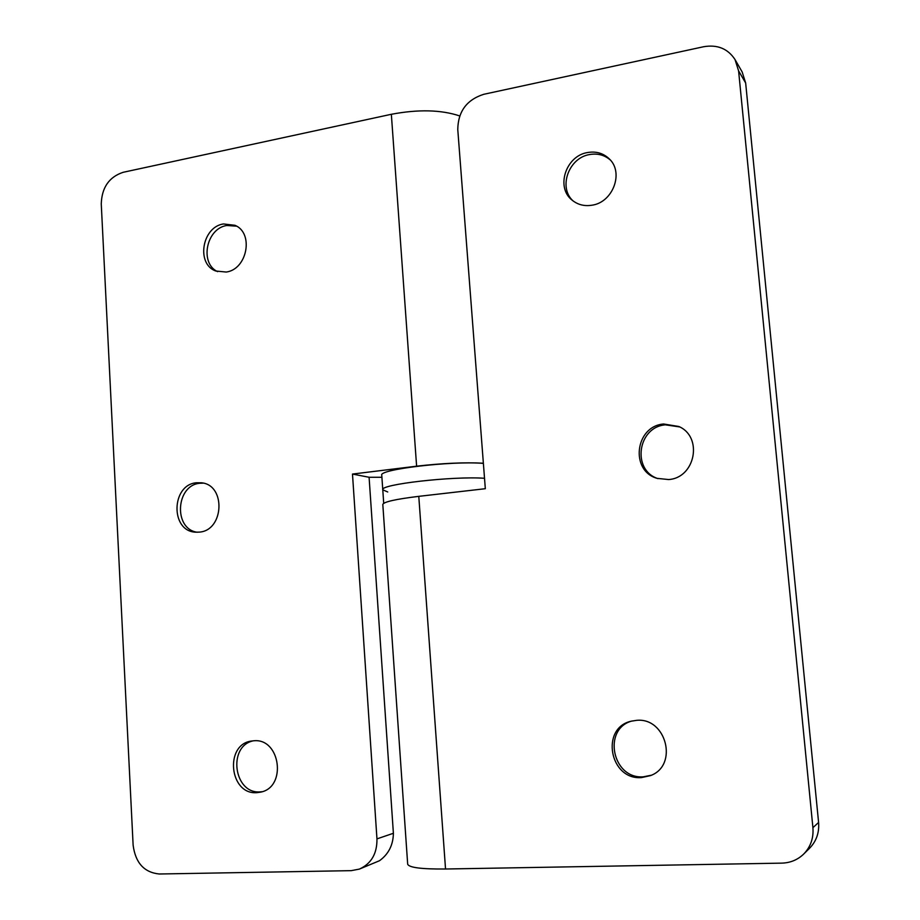 <?xml version="1.0" encoding="UTF-8"?>
<svg xmlns="http://www.w3.org/2000/svg" width="920" height="920" viewBox="0 0 920 920"><rect width="100%" height="100%" fill="white"/><g stroke="black" fill="none" stroke-linecap="round" stroke-linejoin="round"><path stroke-width="1.38" d="M483.379 463.392C451.72 460.667 378.12 469.43 381.765 475.249L382.777 489.808C379.155 484.472 452.858 475.962 484.518 478.285C452.858 475.962 379.155 484.472 382.777 489.808L387.745 491.981M217.603 271.642C199.364 263.269 206.275 228.436 226.757 225.503L236.555 226.159M223.422 223.951L234.945 225.296C254.092 232.944 247.319 269.387 226.239 272.044L215.889 271.043C195.96 264.247 201.928 227.033 223.422 223.951M197.202 532.243C173.248 529.046 175.777 485.035 199.939 483.264L203.285 483.138M196.466 482.758L201.572 482.804C226.147 485.047 224.043 530.691 199.214 532.128L195.454 532.174C170.177 531.127 171.212 484.667 196.466 482.758M262.131 791.706L260.153 791.89C233.737 794.167 227.435 746.039 253.287 740.818M253.759 740.784C280.439 737.897 287.063 787.394 260.486 792.166L256.806 792.66C229.287 794.949 224.33 744.199 251.608 741.025L253.759 740.784M459.701 115.931C441.082 109.745 418.301 109.204 391.345 114.287L123.153 172.304C109.123 176.962 101.821 187.496 101.257 203.883L133.124 845.158C135.435 862.845 144.152 872.459 159.252 874L351.256 870.654L359.363 869.101C371.3 863.696 377.166 853.622 376.959 838.879L352.486 474.065L416.61 466.187C442.267 463.243 464.519 462.242 483.368 463.209M381.915 477.284L369.092 477.261L393.392 833.279C393.185 845.008 388.55 854.162 379.488 860.729L359.363 869.101M352.486 474.065L369.092 477.261M573.137 200.974C558.037 187.703 568.594 157.791 589.582 154.56C597.54 153.168 604.452 154.974 610.293 159.977M587.523 152.547C596.091 151.076 603.359 153.203 609.339 158.941C624.094 172.546 612.915 202.342 592.066 205.195C584.395 206.448 577.726 204.746 572.056 200.1C555.577 187.381 565.8 155.859 587.523 152.547M658.007 478.641C631.603 470.269 637.56 427.006 665.379 424.833L679.673 426.926M663.596 423.993L678.822 426.489C703.225 436.873 695.324 477.928 668.61 479.55L657.098 478.365C629.797 470.752 635.156 426.213 663.596 423.993M651.383 775.215L643.356 776.813C612.191 779.401 602.197 728.651 632.109 720.969M636.513 720.36C666.241 717.151 678.684 765.509 650.452 775.617L641.447 777.595C609.569 780.206 600.231 727.915 631.131 721.211L636.513 720.36M812.912 827.666C813.717 838.074 810.646 846.883 803.689 854.059C797.651 859.855 790.349 862.88 781.781 863.132L445.533 869.009C421.555 869.204 408.94 867.594 407.675 864.168L382.812 504.459C383.628 501.871 395.623 499.169 418.784 496.351L485.323 488.704L457.769 129.49C458.068 111.504 466.716 99.774 483.713 94.311L703.627 46.736C717.416 44.379 727.881 48.657 735.022 59.558L738.599 70.886L812.912 827.666L818.593 822.457L745.66 83.007L738.599 70.886M818.593 822.457C819.386 832.623 816.385 841.213 809.588 848.228L803.689 854.059M735.022 59.558L742.141 71.921L745.66 83.007M416.61 466.187L391.345 114.287M376.959 838.879L393.392 833.279M445.533 869.009L418.784 496.351M383.709 503.32L382.777 489.808"/></g></svg>
